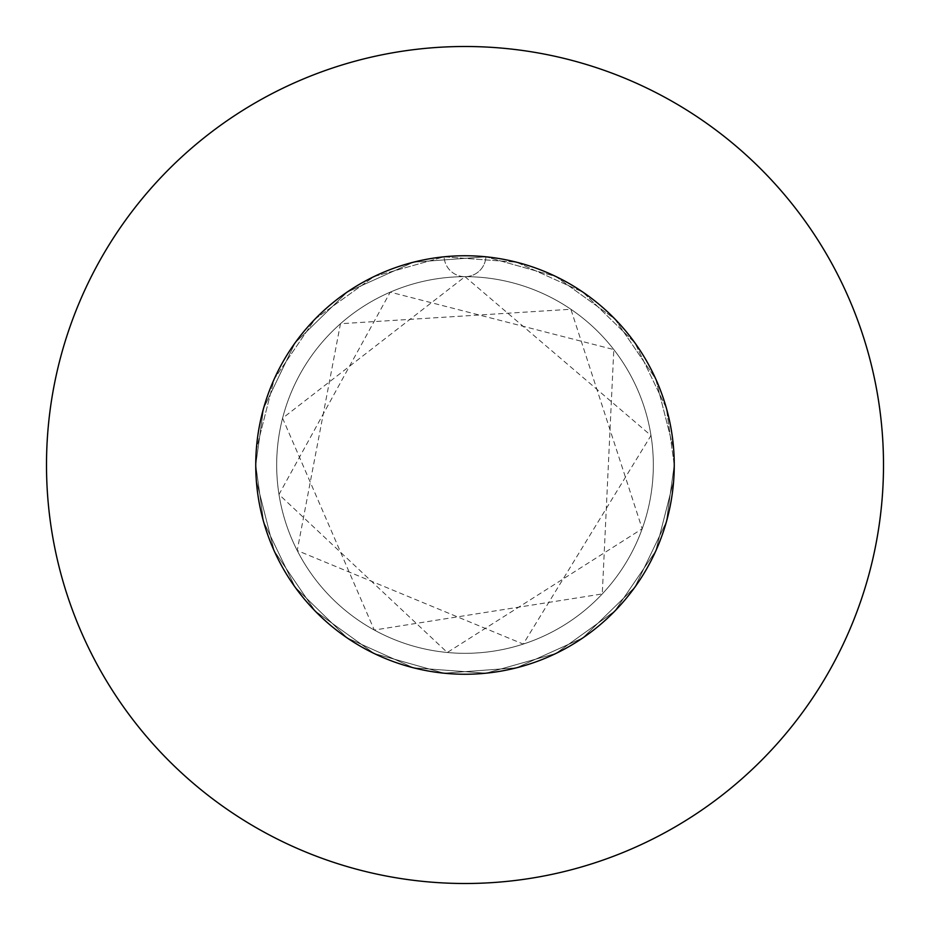 <?xml version="1.0" encoding="UTF-8"?>
<svg xmlns="http://www.w3.org/2000/svg" width="930" height="930" viewBox="0 0 930 930"><rect width="100%" height="100%" fill="white"/><g stroke="black" fill="none" stroke-linecap="round" stroke-linejoin="round"><path stroke-width="0.7" stroke-dasharray="4.65 3.49" d="M255.75 465A209.25 209.25 0 0 1 465 255.75A209.25 209.25 0 0 1 674.25 465L666.415 408.27L634.865 342.798L582.819 292.078L516.569 262.202L444.098 256.796L374.151 276.501L315.165 318.944L274.245 378.998L256.331 449.423L255.75 465L263.585 408.27L295.136 342.798L347.181 292.078L413.432 262.202L485.902 256.796A209.25 209.25 0 0 1 674.25 465A209.25 209.25 0 0 0 465 255.75A209.25 209.25 0 0 0 255.75 465L263.585 408.27L295.136 342.798L347.181 292.078L413.432 262.202L485.902 256.796L555.849 276.501L614.835 318.944L655.755 378.998L673.669 449.423L674.25 465L666.415 408.27L634.865 342.798L582.819 292.078L516.569 262.202L444.098 256.796L374.151 276.501L315.165 318.944L274.245 378.998L256.331 449.423L255.75 465A209.25 209.25 0 0 1 485.902 256.796L555.849 276.501L614.835 318.944L655.755 378.998L673.669 449.423L674.25 465L666.415 408.27L634.865 342.798L582.819 292.078L516.569 262.202L444.098 256.796L374.151 276.501L315.165 318.944L274.245 378.998L256.331 449.423L255.75 465L263.585 408.27L295.136 342.798L347.181 292.078L413.432 262.202L485.902 256.796L555.849 276.501L614.835 318.944L655.755 378.998L673.669 449.423L674.25 465A209.25 209.25 0 0 1 465 674.25A209.25 209.25 0 0 1 255.75 465L263.585 521.73L295.136 587.202L347.181 637.922L413.432 667.798L485.902 673.204L555.849 653.499L614.835 611.057L655.755 551.002L673.669 480.577L674.25 465L666.415 521.73L634.865 587.202L582.819 637.922L516.569 667.798L444.098 673.204L374.151 653.499L315.165 611.057L274.245 551.002L256.331 480.577L255.75 465L263.585 521.73L295.136 587.202L347.181 637.922L413.432 667.798L485.902 673.204L555.849 653.499L614.835 611.057L655.755 551.002L673.669 480.577L674.25 465L666.415 521.73L634.865 587.202L582.819 637.922L516.569 667.798L444.098 673.204L374.151 653.499L315.165 611.057L274.245 551.002L256.331 480.577L255.75 465L263.585 521.73L295.136 587.202L347.181 637.922L413.432 667.798L485.902 673.204L555.849 653.499L614.835 611.057L655.755 551.002L673.669 480.577L674.25 465L666.415 521.73L634.865 587.202L582.819 637.922L516.569 667.798L444.098 673.204L374.151 653.499L315.165 611.057L274.245 551.002L256.331 480.577L255.75 465A209.25 209.25 0 0 0 465 674.25A209.25 209.25 0 0 0 674.25 465A209.25 209.25 0 0 1 465 674.25A209.25 209.25 0 0 1 255.75 465M276.675 465A188.325 188.325 0 0 1 465 276.675A188.325 188.325 0 0 1 653.325 465A188.325 188.325 0 0 1 465 653.325A188.325 188.325 0 0 1 276.675 465A188.325 188.325 0 0 1 465 276.675A188.325 188.325 0 0 1 653.325 465A188.325 188.325 0 0 1 465 653.325A188.325 188.325 0 0 1 276.675 465M883.5 465A418.5 418.5 0 0 0 465 46.5A418.5 418.5 0 0 0 46.5 465A418.5 418.5 0 0 0 465 883.5A418.5 418.5 0 0 0 883.5 465M465 276.675A20.925 20.925 0 0 0 485.902 256.796A20.925 20.925 0 0 1 465 276.675A20.925 20.925 0 0 1 444.098 256.796A20.925 20.925 0 0 0 465 276.675L282.581 418.198L374.279 630.04L602.268 593.933L613.812 349.587L390.24 292.148L279 494.469L447.307 652.488L642.188 528.786L570.88 309.26L340.473 323.721L297.216 550.525L523.218 644.095L651 435.531L465 276.675"/><path stroke-width="1.4" d="M674.25 465A209.25 209.25 0 0 0 465 255.75A209.25 209.25 0 0 0 255.75 465A209.25 209.25 0 0 0 465 674.25A209.25 209.25 0 0 0 674.25 465M883.5 465A418.5 418.5 0 0 0 465 46.5A418.5 418.5 0 0 0 46.5 465A418.5 418.5 0 0 0 465 883.5A418.5 418.5 0 0 0 883.5 465"/></g></svg>

